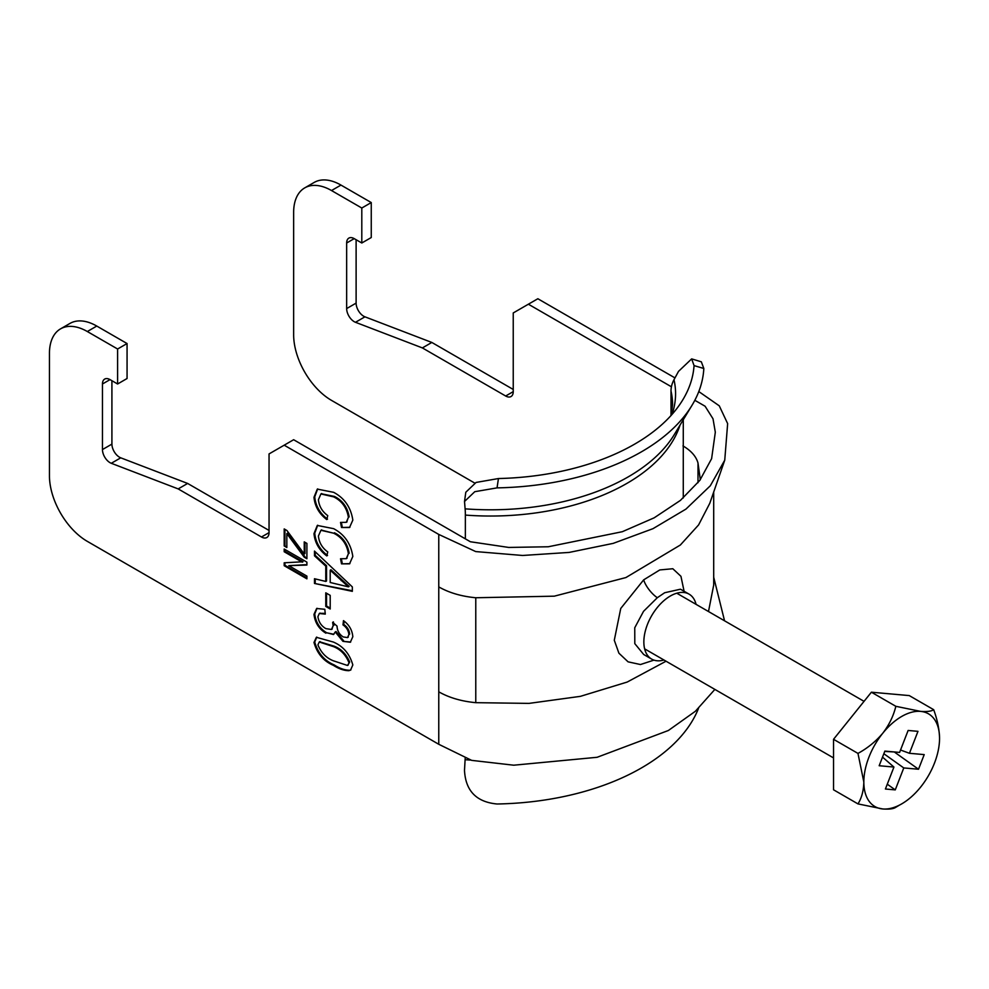 <?xml version="1.0" encoding="UTF-8"?>
<svg xmlns="http://www.w3.org/2000/svg" width="989" height="989" viewBox="0 0 989 989"><rect width="100%" height="100%" fill="white"/><g stroke="black" fill="none" stroke-linecap="round" stroke-linejoin="round"><path stroke-width="1.48" d="M680.444 589.209L664.682 592.732L657.314 597.715L643.53 611.338L634.753 627.755L634.802 643.641L643.691 654.495M653.952 660.12L640.464 664.534L628.089 661.839L618.904 653.185L614.293 640.254L620.746 608.458L643.678 579.851L659.799 569.936L672.817 568.737L680.951 576.327L684.091 591.274M696.071 604.366A37.483 21.634 120 0 0 689.098 594.154A37.483 21.634 120 0 0 670.357 596.008A37.483 21.634 120 0 0 645.866 629.041A37.483 21.634 120 0 0 651.615 659.07A37.483 21.634 120 0 0 663.953 660.009M117.604 349.006L87.316 331.525A53.542 30.919 -120 0 0 60.539 328.867L70.009 323.403A53.542 30.919 60 0 1 96.774 326.061L127.062 343.542L117.604 349.006L117.604 383.992L110.026 379.615A10.706 6.181 -120 0 0 104.673 379.084A10.706 6.181 -120 0 0 102.46 383.992L102.46 449.562A10.706 6.181 -120 0 0 110.026 462.679A10.706 6.181 -120 0 0 111.287 463.285L178.181 488.912L261.467 536.99A10.706 6.181 -120 0 0 266.82 537.522A10.706 6.181 -120 0 0 269.045 532.626L269.045 453.926L284.189 445.186L438.77 534.431L438.77 586.897C449.105 592.782 461.443 596.392 475.771 597.752L554.31 596.169L625.901 577.564L680.358 545.013L698.593 524.924L709.83 503.216M111.918 380.703L111.918 444.098A10.706 6.181 -120 0 0 119.496 457.215A10.706 6.181 -120 0 0 120.745 457.82L187.638 483.448L269.045 530.438M286.835 547.498L284.189 545.965L284.189 528.93L286.946 530.524L304.241 554.001L304.241 541.873L306.899 543.406L306.899 558.736L304.241 557.203L286.835 533.59L286.835 547.498M325.876 633.183C318.94 628.955 314.972 622.674 313.983 614.367L316.641 608.495L324.8 609.286L325.294 614.107L319.299 613.514L317.914 616.703C318.718 622.044 321.351 626.025 325.838 628.621L331.463 629.474L333.157 625.753L332.638 622.328L337.039 626.111C337.237 630.759 339.289 634.369 343.183 636.928L347.51 637.584L348.894 634.579C348.437 630.488 346.471 627.249 342.985 624.9L343.48 620.635C349.105 624.702 352.22 630.067 352.826 636.731L350.329 642.244L342.96 641.342L335.246 631.971L333.491 634.518L326.642 632.75C319.694 628.51 315.726 622.242 314.737 613.922L313.983 614.367M325.777 566.153L314.477 555.818L314.477 551.083L352.331 586.91L352.331 591.335L314.477 583.448L314.477 578.726L325.777 581.433L325.777 566.153L326.543 565.72L315.231 555.373L314.477 555.818M333.652 496.874L320.918 493.956L318.409 499.692C319.088 506.244 322.204 511.548 327.742 515.603L326.766 519.571C319.113 513.748 314.848 506.319 313.983 497.269L317.308 489.11L333.652 492.324C344.493 498.11 350.885 507.369 352.826 520.103L349.537 527.508L341.514 527.52L340.525 522.415L346.261 522.328L348.4 517.371C346.83 507.802 341.922 500.966 333.652 496.874L334.418 496.429L321.314 493.758M60.539 328.867A53.542 30.919 -120 0 0 49.45 353.382L49.45 475.796A53.542 30.919 -120 0 0 87.316 541.366L438.77 744.284L471.666 760.368L513.748 765.202L597.109 757.29L668.366 730.5L695.366 711.276L714.862 689.407M333.652 533.207L320.918 530.302L318.409 536.026C319.088 542.59 322.204 547.894 327.742 551.936L326.766 555.917C319.113 550.094 314.848 542.652 313.983 533.615L317.308 525.443L333.652 528.67C344.493 534.443 350.885 543.703 352.826 556.448L349.537 563.841L341.514 563.866L340.525 558.748L346.261 558.674L348.4 553.704C346.83 544.135 341.922 537.299 333.652 533.207L321.314 530.092M330.202 609.001L325.777 606.442L325.777 592.819L330.202 595.366L330.202 609.001M333.392 665.337C323.601 661.171 317.135 653.544 313.983 642.467L316.369 637.299L333.392 642.059C343.183 646.225 349.661 653.853 352.826 664.954L350.551 670.109L348.833 670.69C343.987 670.629 338.844 668.848 333.392 665.337L334.146 664.905C324.355 660.726 317.889 653.111 314.737 642.034L313.983 642.467M302.263 562.197L284.189 551.751L284.189 549.031L306.899 562.148L306.899 565.053L288.788 565.659L306.899 576.117L306.899 578.837L284.189 565.72L284.189 562.803L303.03 561.764L284.943 551.318L284.189 551.751M713.699 491.892L713.699 585.068L708.495 611.536M666.042 661.221L627.162 682.064L580.419 696.343L528.991 703.389L475.771 702.672C461.443 701.312 449.105 697.702 438.77 691.818L438.77 744.284M700.311 479.714L697.999 463C696.12 456.386 691.113 450.687 682.966 445.915M304.736 187.885L314.205 182.421A53.542 30.919 60 0 1 340.97 185.079L371.258 202.56L361.801 208.024L331.513 190.543A53.542 30.919 -120 0 0 304.736 187.885A53.542 30.919 -120 0 0 293.646 212.4L293.646 334.801A53.542 30.919 -120 0 0 331.513 400.384L474.671 483.04M671.42 386.786L528.386 304.204L513.242 312.944L513.242 391.632A10.706 6.181 60 0 1 511.016 396.54A10.706 6.181 60 0 1 505.663 396.008L422.377 347.918L355.484 322.29A10.706 6.181 60 0 1 346.657 308.58L346.657 242.997A10.706 6.181 60 0 1 348.87 238.102A10.706 6.181 60 0 1 354.223 238.633L361.801 242.997L371.258 237.533L371.258 202.56M513.242 389.456L431.834 342.454L364.941 316.826A10.706 6.181 60 0 1 356.114 303.116L356.114 239.721M528.386 304.204L537.843 298.74L674.98 377.909M361.801 242.997L361.801 208.024M127.062 343.542L127.062 378.515L117.604 383.992M694.834 400.298L705.095 406.232L713.007 418.78L715.319 432.205L711.61 458.686L699.816 480.37L680.42 500.397L654.186 517.816L622.304 531.711L548.265 546.769L508.705 547.436L470.368 541.749L293.646 439.722L284.189 445.186M698.79 391.557L719.263 405.824L727.644 423.613L724.752 460.145L710.287 485.797L685.946 509.1L652.963 528.682L613.229 543.369L569.182 552.418L522.625 555.472L475.721 551.578L438.77 534.431M187.638 483.448L178.181 488.912M422.377 347.918L431.834 342.454M327.52 519.138C319.867 513.316 315.602 505.886 314.737 496.837L313.983 497.269M314.737 496.837L317.692 488.9M349.908 527.273L341.514 527.52M342.268 527.088L341.415 522.625M346.632 522.093L348.4 517.371M349.154 516.926C347.584 507.369 342.676 500.533 334.418 496.429M327.52 555.472C319.867 549.649 315.602 542.219 314.737 533.17L313.983 533.615M314.737 533.17L317.692 525.233M349.908 563.606L341.514 563.866M342.268 563.421L341.415 558.97M346.632 558.426L348.4 553.704M349.154 553.271C347.584 543.703 342.676 536.866 334.418 532.774M315.231 555.373L315.231 551.8M352.331 590.742L314.477 583.448M315.231 583.016L315.231 578.911M326.543 565.72L326.543 581L325.777 581.433M348.388 586.848L349.142 586.415L330.956 569.763L330.202 570.208L330.202 582.496L348.388 586.848L330.202 570.208M341.984 580.246L341.217 580.679M330.202 608.124L326.543 606.01L325.777 606.442M326.543 606.01L326.543 593.252M314.737 613.922L317.024 608.284M325.208 613.365L319.707 613.328M331.834 629.227L333.157 625.753M333.911 625.32L333.392 621.883M347.868 637.324L348.894 634.579M349.649 634.147C349.191 630.042 347.226 626.816 343.752 624.455L342.985 624.9M343.752 624.455L344.135 621.141M350.687 642.022L342.96 641.342M343.727 640.909L336 631.526L335.246 631.971M333.849 634.283L326.642 632.75M314.737 642.034L316.764 637.089M350.922 669.874L348.833 670.69M349.587 670.245C344.753 670.196 339.598 668.416 334.146 664.905M347.831 665.214L349.649 662.049C346.385 654.211 341.217 648.908 334.158 646.176L319.682 641.787M348.894 662.494C345.631 654.644 340.463 649.353 333.404 646.608L319.262 641.997L317.914 644.877C321.153 652.752 326.321 658.056 333.404 660.8L347.473 665.461L349.649 662.049M334.158 646.176L333.404 646.608M286.835 546.62L284.189 545.965M284.943 545.532L284.943 529.375M304.995 542.318L304.995 553.556L304.241 554.001M306.899 557.87L304.241 557.203M304.995 556.77L289.196 535.408L288.442 535.84M289.196 535.408L287.601 533.158L286.835 533.59M284.943 551.318L284.943 549.464M306.899 564.632L288.788 565.659M306.899 577.959L284.943 565.288L284.189 565.72M284.943 565.288L284.943 562.778M671.123 415.417L672.569 404.748A182.05 105.106 0 0 0 671.012 391.026A32.13 26.011 -12.8 0 1 673.991 379.714L678.528 371.357L691.657 358.883L701.325 361.813L703.822 368.489L694.055 365.609L691.657 358.883M671.012 391.026L671.012 415.541M465.176 758.254A21.412 2.287 94.3 0 1 465.102 759.7L464.496 770.382C465.559 790.841 476.414 802.054 497.047 803.995A213.401 123.205 0 0 0 698.506 708.396M465.362 538.857L465.362 515.084A192.756 111.287 0 0 0 680.012 425.146M464.521 501.472L465.794 492.25L476.092 482.434L498.444 478.54L497.047 487.874L474.782 491.694L464.521 501.472L465.102 508.841A21.412 2.287 -85.7 0 1 465.362 515.084M497.047 487.874A213.401 123.205 0 0 0 691.979 405.354A213.401 123.205 0 0 0 703.822 368.489M498.444 478.54A203.685 117.604 0 0 0 682.818 399.803A203.685 117.604 0 0 0 694.055 365.609M871.396 692.201L833.542 739.302L857.97 753.408C867.526 748.191 875.784 741.466 882.757 733.245C889.185 724.838 893.537 715.863 895.836 706.307L871.396 692.201L909.262 695.588L933.69 709.694C931.44 711.276 927.076 711.845 920.623 711.388L895.836 706.307M899.483 805.095L895.836 807.271C893.574 808.866 889.222 809.422 882.757 808.965L857.97 803.896L833.542 789.791L833.542 739.302M857.97 753.408L863.83 782.027A53.542 30.919 -60 0 1 882.757 733.245A53.542 30.919 120 0 1 920.623 711.388A53.542 30.919 -60 0 1 939.55 738.313C939.327 729.326 937.374 719.782 933.69 709.694M939.55 738.313A53.542 30.919 -60 0 1 920.623 787.108A53.542 30.919 -60 0 1 882.757 808.965A53.542 30.919 -60 0 1 863.83 782.027C863.607 790.767 861.654 798.049 857.97 803.896M899.607 752.419L884.858 751.096L879.172 765.733L893.932 767.056L885.415 789.012L895.255 789.89L903.773 767.934L918.521 769.244L924.208 754.607L909.447 753.297L917.965 731.341L908.125 730.463L899.607 752.419M900.534 750.021L909.447 753.297M884.735 751.43L894.909 751.999M894.785 752.32L918.521 769.244M883.845 753.717L903.773 767.934M887.281 784.203L895.255 789.89M882.522 757.104L893.932 767.056M643.678 579.851A16.059 5.885 -128.9 0 0 657.314 597.715M120.745 457.82L111.287 463.285M438.77 586.897L438.77 691.818M475.771 597.752L475.771 702.672M697.999 463L697.999 482.731M340.97 185.079L331.513 190.543M96.774 326.061L87.316 331.525M269.045 532.626L261.467 536.99M111.918 444.098L102.46 449.562M110.026 379.615L102.46 383.992M346.657 242.997L354.223 238.633M346.657 308.58L356.114 303.116M355.484 322.29L364.941 316.826M505.663 396.008L513.242 391.632M672.075 414.354A185.054 106.837 0 0 0 673.991 379.714M465.102 759.7A194.759 112.449 0 0 0 470.653 760.071M465.102 508.841A194.759 112.449 0 0 0 674.387 434.431L691.979 405.354M651.615 659.07L643.641 654.471M709.818 503.216L724.752 460.145M713.699 577.205L724.554 620.808M689.098 594.154L681.124 589.555M346.261 522.328L347.015 521.895M320.918 493.956L321.672 493.523M346.261 558.674L347.015 558.229M320.918 530.302L321.672 529.857M319.299 613.514L320.065 613.081M331.463 629.474L332.217 629.029M347.51 637.584L348.264 637.139M347.473 665.461L348.227 665.028M319.262 641.997L320.028 641.552M683.275 497.986L683.275 419.744M644.643 648.858L833.542 757.92M676.773 593.215L864.052 701.349"/></g></svg>
